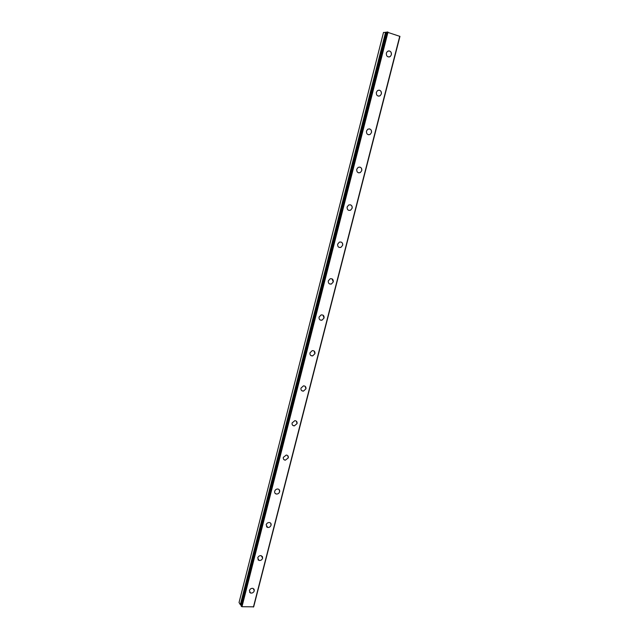 <?xml version="1.0" encoding="UTF-8"?>
<svg xmlns="http://www.w3.org/2000/svg" width="639" height="639" viewBox="0 0 639 639"><rect width="100%" height="100%" fill="white"/><g stroke="black" fill="none" stroke-linecap="round" stroke-linejoin="round"><path stroke-width="0.96" d="M254.066 589.134L254.29 590.795C253.531 592.625 252.261 593.351 250.488 592.992L249.593 592.265M249.378 590.62C250.129 588.807 251.391 588.072 253.156 588.415L254.29 590.803C253.531 592.625 252.269 593.359 250.488 592.992L249.378 590.62M262.349 556.409L262.629 558.198C261.942 559.932 260.736 560.675 259.011 560.435L257.98 559.7M257.709 557.927C258.388 556.202 259.586 555.451 261.295 555.682L262.629 558.198C261.942 559.94 260.736 560.683 259.019 560.435L257.709 557.927M270.728 523.261L271.072 525.178C270.449 526.824 269.315 527.582 267.661 527.455L266.479 526.728M266.143 524.827C266.759 523.189 267.885 522.43 269.522 522.55C270.8 522.918 271.319 523.796 271.072 525.186C270.449 526.832 269.315 527.59 267.661 527.455L266.143 524.827M279.195 489.69L279.618 491.75C279.059 493.3 277.997 494.067 276.431 494.043L275.097 493.348M274.682 491.303C275.233 489.762 276.288 488.995 277.845 489.003C279.275 489.314 279.866 490.233 279.626 491.75C279.067 493.3 278.005 494.067 276.439 494.043C275.026 493.731 274.443 492.813 274.682 491.303M287.766 455.679L288.285 457.891L285.321 460.192L283.836 459.545M283.333 457.356L286.264 455.048C287.854 455.28 288.524 456.23 288.285 457.891L285.321 460.192C283.756 459.952 283.093 459.002 283.333 457.356M296.424 421.229L297.055 423.601L294.323 425.886L292.71 425.318M292.095 422.97L294.795 420.678C296.536 420.813 297.287 421.788 297.055 423.601L294.323 425.894C292.606 425.742 291.863 424.767 292.095 422.97M305.17 386.315L305.937 388.863L303.437 391.124L301.712 390.661M300.969 388.137L303.445 385.868C305.33 385.9 306.161 386.899 305.937 388.863L303.437 391.132C301.568 391.084 300.745 390.086 300.969 388.137M314.021 350.955L314.931 353.671L312.655 355.899L310.858 355.548M309.963 352.848L312.215 350.627C314.244 350.547 315.147 351.562 314.939 353.679L312.655 355.907C310.65 355.971 309.755 354.949 309.963 352.848M322.959 315.123L324.053 318.03L321.968 320.203L320.139 319.979M319.069 317.096L321.121 314.923C323.27 314.731 324.245 315.762 324.053 318.03L321.976 320.203C319.851 320.387 318.885 319.348 319.069 317.096M332 278.828L333.286 281.911L331.393 284.028L329.564 283.94M328.302 280.88L330.171 278.764C332.424 278.444 333.462 279.499 333.294 281.911L331.401 284.036C329.165 284.331 328.134 283.277 328.302 280.88M341.138 242.061C342.424 242.676 342.927 243.763 342.648 245.312L340.922 247.373L339.133 247.413M337.656 244.178L339.349 242.125C341.697 241.694 342.8 242.756 342.648 245.312L340.922 247.373C338.598 247.788 337.504 246.726 337.656 244.178M350.396 204.815C351.833 205.383 352.416 206.517 352.129 208.234L350.555 210.223L348.838 210.391M347.129 206.98L348.678 204.999C351.107 204.448 352.265 205.526 352.137 208.234L350.563 210.223C348.151 210.758 347.001 209.672 347.129 206.98M359.765 167.083C361.37 167.586 362.033 168.776 361.746 170.645L360.3 172.578L358.687 172.85M356.738 169.287L358.152 167.37C360.652 166.707 361.85 167.801 361.746 170.645L360.308 172.578C357.824 173.217 356.634 172.123 356.738 169.287M369.262 128.854C371.027 129.278 371.77 130.508 371.483 132.561L370.165 134.422L368.663 134.781M366.466 131.083L367.768 129.23C370.332 128.463 371.571 129.573 371.491 132.561L370.165 134.422C367.625 135.164 366.387 134.054 366.466 131.083M378.903 90.123C380.82 90.45 381.635 91.72 381.363 93.949L380.141 95.746L378.767 96.177M376.339 92.351L377.537 90.562C380.149 89.708 381.427 90.834 381.363 93.949L380.149 95.746C377.545 96.585 376.275 95.459 376.339 92.351M388.68 50.88C390.741 51.096 391.635 52.406 391.372 54.81L390.245 56.551L388.999 57.023M386.339 53.093L387.45 51.368C390.102 50.417 391.411 51.559 391.372 54.81L390.253 56.551C387.601 57.478 386.299 56.328 386.339 53.093M386.675 32.389L383.496 32.453L239.042 602.521L240.336 604.67L241.246 605.053M386.771 32.03L241.047 605.86L241.973 606.715L253.683 606.834L399.958 36.391L386.771 32.03L241.047 605.86M385.605 32.182L240.336 604.67M387.37 31.95L241.414 606.467M388.025 32.07L241.973 606.715M399.766 36.215L253.419 607.05M385.764 32.206L240.464 604.742M386.523 32.349L241.111 605.005"/></g></svg>
